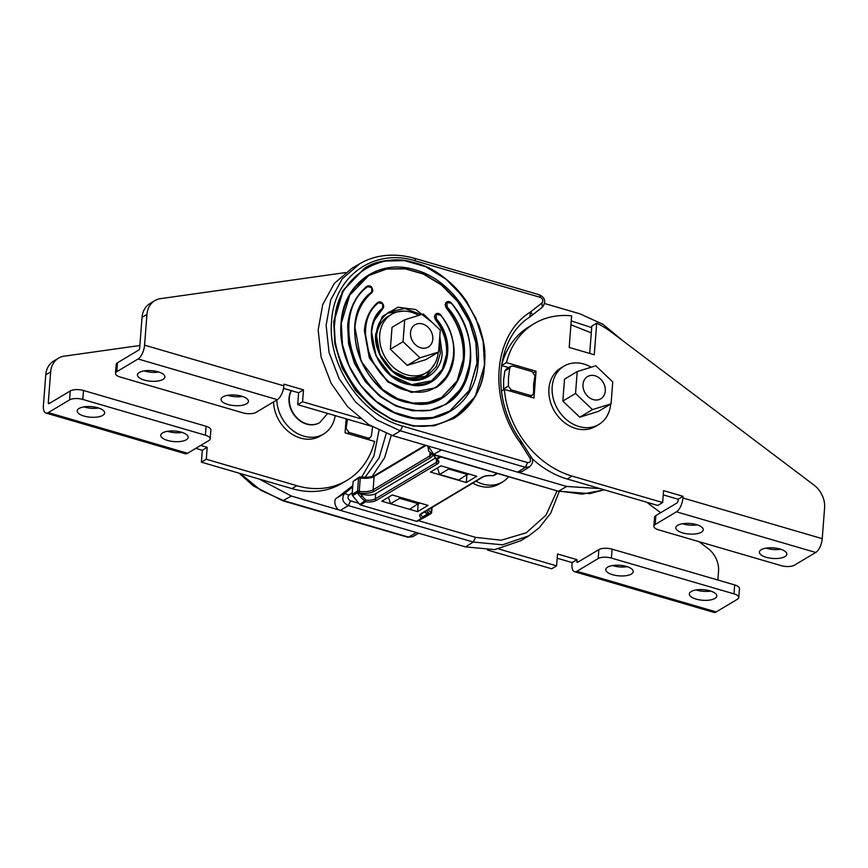 <?xml version="1.0" encoding="UTF-8"?>
<svg xmlns="http://www.w3.org/2000/svg" width="868" height="868" viewBox="0 0 868 868"><rect width="100%" height="100%" fill="white"/><g stroke="black" fill="none" stroke-linecap="round" stroke-linejoin="round"><path stroke-width="1.3" d="M503.473 388.994L508.355 386.076L511.176 389.841L530.315 395.428L532.399 395.211L533.636 393.052L533.614 384.22L534.959 375.79L532.149 371.623L513.01 366.036L510.937 366.253L506.044 369.171L504.861 370.94L503.646 379.815L503.603 389.862M484.496 365.244L475.197 396.535L453.736 418.474L433.967 425.819L413.157 426.101L393.139 420.351L373.283 408.416L355.359 390.274L342.025 367.75L334.842 343.923L333.735 321.529L342.448 291.29L364.506 268.288M425.461 376.842L435.031 363.377M449.7 411.085L469.132 390.502L476.923 363.323L475.935 343.142L469.479 321.648L457.479 301.326L441.345 284.932L423.443 274.104L405.399 268.863L386.651 269.026L368.77 275.536L349.771 295.077L341.319 323.211M441.53 397.511L457.056 381.063L463.273 359.341C464.304 340.701 458.586 323.514 446.141 307.782L445.089 304.614L446.792 301.966M445.718 404.423L429.334 410.564L412.376 410.803L396.068 406.115L379.891 396.394L365.287 381.605L354.415 363.258L348.567 343.836L347.667 325.587C349.131 309.106 355.424 296.096 366.535 286.57L367.034 286.245M431.537 380.868L442.268 369.475L446.564 354.459C447.27 341.938 443.537 330.307 435.345 319.576L434.347 316.473L436.051 313.825M435.291 314.4L435.617 314.205C437.19 312.881 438.828 313.12 440.543 314.932C450.275 327.648 454.713 341.439 453.856 356.303L448.344 374.846L435.812 387.736L411.443 392.444L387.812 381.963L369.291 357.866L364.376 330.469C365.395 318.892 369.725 309.648 377.352 302.737L377.906 302.368M558.037 491.158L589.763 493.621L604.204 489.812L582.2 494.152L558.829 491.017L566.652 486.46L441.562 449.939L433.045 454.669L558.037 491.158L433.848 454.528L428.228 446.054M448.387 468.004L448.713 469.013L439.588 474.46L437.505 467.917M468.275 473.809L458.695 480.037L439.588 474.46M544.637 303.529L579.933 313.836L602.956 324.306L623.463 341.233M566.652 486.46L600.038 488.597M448.713 469.013L467.809 474.59M521.798 443.57C522.84 442.93 522.352 442.702 520.355 442.908C487.924 399.432 492.883 335.091 530.424 312.046L529.871 316.95C495.4 338.65 490.42 399.215 521.006 441.031L531.335 457.273C533.57 460.159 532.995 463.349 529.61 466.821L525.368 467.32L400.387 430.832L376.495 419.797L355.424 401.851L339.106 378.665L329.026 352.321L326.118 325.272L330.665 300.013L342.231 278.856L359.764 263.753L351.855 268.32L334.299 283.435L322.712 304.625L318.165 329.916L321.073 356.998L331.164 383.374L347.515 406.615L368.618 424.582L392.542 435.627L441.562 449.939M521.918 471.628L517.632 472.149L525.368 467.32L527.581 462.59L402.6 426.101L400.387 430.832L392.542 435.627M571.242 320.91L591.694 327.594M508.355 386.076L508.539 376.896L509.744 368.021L510.937 366.253M591.292 332.856L570.938 324.773M527.581 462.59C530.326 462.644 531.14 461.179 530.012 458.185L520.355 442.908C521.299 441.194 521.256 440.629 520.236 441.226M529.871 316.95L531.65 315.637A51.765 41.924 -120.8 0 1 529.936 316.896M531.9 315.431L542.261 307.272L541.957 302.954L530.424 312.046C532.29 313.598 532.692 314.791 531.65 315.637M403.804 311.091L387.41 313.131M158.844 372.036A13.747 5.295 4.4 0 1 144.186 370.896M163.01 379.392A13.747 5.295 4.4 0 1 147.386 380.792A13.747 5.295 4.4 0 1 137.459 374.878A13.747 5.295 4.4 0 1 139.336 372.47A13.747 5.295 4.4 0 1 154.949 371.07A13.747 5.295 4.4 0 1 164.877 376.983A13.747 5.295 4.4 0 1 163.01 379.392M242.422 396.426A13.747 5.295 4.4 0 1 227.752 395.298M246.588 403.783A13.747 5.295 4.4 0 1 230.964 405.193A13.747 5.295 4.4 0 1 221.036 399.269A13.747 5.295 4.4 0 1 222.902 396.871A13.747 5.295 4.4 0 1 238.526 395.472A13.747 5.295 4.4 0 1 248.454 401.385A13.747 5.295 4.4 0 1 246.588 403.783M117.484 362.759L116.8 371.688L138.066 358.983L277.359 399.649L256.093 412.354A9.7 3.743 -175.6 0 1 242.845 412.832L120.272 377.048A9.7 3.743 -175.6 0 1 115.477 373.381L116.171 364.451A9.7 3.743 4.4 0 1 117.484 362.759L138.75 350.054A1.617 0.716 106.3 0 0 139.683 348.079L142.048 317.308A22.644 18.347 -120.8 0 1 149.936 303.561L154.829 300.643A22.644 18.347 -120.8 0 1 160.526 298.646L345.431 272.585M116.8 371.688A9.7 3.743 -175.6 0 0 115.477 373.381M138.066 358.983A11.327 5.002 106.3 0 0 144.565 345.16L146.942 314.4A22.644 18.347 -120.8 0 1 154.829 300.643M371.027 426.09L297.691 404.672L298.603 392.77L283.51 388.365M360.296 418.615L302.574 401.754L297.691 404.672M302.574 401.754L303.485 389.851L298.603 392.77M303.485 389.851L283.988 384.166L283.858 385.826A11.327 5.002 -73.7 0 1 277.359 399.649M784.954 556.616A13.747 5.295 -175.6 0 0 786.82 554.207A13.747 5.295 -175.6 0 0 776.903 548.294A13.747 5.295 -175.6 0 0 761.279 549.694A13.747 5.295 -175.6 0 0 759.413 552.102A13.747 5.295 -175.6 0 0 769.341 558.015A13.747 5.295 -175.6 0 0 784.954 556.616M701.377 532.214A13.747 5.295 -175.6 0 0 703.254 529.816A13.747 5.295 -175.6 0 0 693.326 523.892A13.747 5.295 -175.6 0 0 677.702 525.303A13.747 5.295 -175.6 0 0 675.836 527.701A13.747 5.295 -175.6 0 0 685.763 533.614A13.747 5.295 -175.6 0 0 701.377 532.214M663.239 494.879L678.179 499.241L678.06 500.912A1.617 0.716 -73.7 0 1 677.127 502.887L655.861 515.581A9.7 3.743 -175.6 0 0 654.537 517.285L653.854 526.214A9.7 3.743 4.4 0 1 655.166 524.511L655.861 515.581M653.854 526.214A9.7 3.743 4.4 0 0 658.638 529.871L781.222 565.654A9.7 3.743 4.4 0 0 794.459 565.176L815.736 552.471L676.443 511.816L655.166 524.511M682.552 523.729A13.747 5.295 -175.6 0 0 697.221 524.858M766.129 548.131A13.747 5.295 -175.6 0 0 780.799 549.26M815.736 552.471A11.327 5.002 106.3 0 0 822.235 538.659L824.6 507.889A22.644 18.347 59.2 0 0 813.978 485.071L611.777 332.411A85.726 69.44 59.2 0 0 596.696 323.167L591.813 326.086L589.708 353.428M596.696 323.167L594.265 354.762L569.191 347.439L571.621 315.844A85.726 69.44 59.2 0 0 534.221 323.634A85.726 69.44 59.2 0 0 506.456 362.596L501.574 365.515L508.681 367.598M534.221 323.634L529.339 326.552A85.726 69.44 59.2 0 0 501.574 365.515M506.456 362.596L536.033 371.233L533.744 372.6M536.033 371.233L533.972 398.021L504.395 389.385L501.422 391.164M531.943 458.456A85.726 69.44 59.2 0 0 567.227 479.017L657.77 505.458L662.653 502.539L663.564 490.626L683.073 496.322L678.179 499.241M504.395 389.385A85.726 69.44 59.2 0 0 572.11 476.098L662.653 502.539M683.073 496.322L682.942 497.993A11.327 5.002 -73.7 0 1 676.443 511.816M432.796 339.149A12.944 10.481 59.2 0 0 427.099 326.411A12.944 10.481 59.2 0 0 415.023 324.784A12.944 10.481 59.2 0 0 410.51 332.639A12.944 10.481 59.2 0 0 416.206 345.388A12.944 10.481 59.2 0 0 428.293 347.005A12.944 10.481 59.2 0 0 432.796 339.149A12.944 10.481 59.2 0 0 427.099 326.411A12.944 10.481 59.2 0 0 415.023 324.784A12.944 10.481 59.2 0 0 410.51 332.639A12.944 10.481 59.2 0 0 416.206 345.388A12.944 10.481 59.2 0 0 428.293 347.005A12.944 10.481 59.2 0 0 432.796 339.149M404.738 319.76L392.032 327.344L390.35 349.251L407.266 365.395L425.873 359.623L438.579 352.039L440.26 330.122L423.345 313.988L404.738 319.76L403.056 341.666L419.971 357.811L438.579 352.039M390.35 349.251L403.056 341.666M407.266 365.395L419.971 357.811M605.289 390.958A12.944 10.481 59.2 0 0 599.593 378.209A12.944 10.481 59.2 0 0 587.506 376.593A12.944 10.481 59.2 0 0 583.003 384.448A12.944 10.481 59.2 0 0 588.699 397.186A12.944 10.481 59.2 0 0 600.775 398.813A12.944 10.481 59.2 0 0 605.289 390.958A12.944 10.481 59.2 0 0 599.593 378.209A12.944 10.481 59.2 0 0 587.506 376.593A12.944 10.481 59.2 0 0 583.003 384.448A12.944 10.481 59.2 0 0 588.699 397.186A12.944 10.481 59.2 0 0 600.775 398.813A12.944 10.481 59.2 0 0 605.289 390.958M577.231 371.558L564.525 379.142L562.833 401.059L579.759 417.193L598.356 411.421L611.061 403.837L612.743 381.931L595.828 365.786L577.231 371.558L575.538 393.475L592.453 409.609L611.061 403.837M562.833 401.059L575.538 393.475M579.759 417.193L592.453 409.609M610.671 404.076A33.971 27.516 -120.8 0 1 598.855 424.452A33.971 27.516 -120.8 0 1 567.14 420.199A33.971 27.516 -120.8 0 1 552.189 386.748A33.971 27.516 -120.8 0 1 564.026 366.122A33.971 27.516 -120.8 0 1 591.195 367.229M598.855 424.452L595.6 426.394A33.971 27.516 -120.8 0 1 563.885 422.141A33.971 27.516 -120.8 0 1 548.934 388.69A33.971 27.516 -120.8 0 1 560.761 368.065L564.026 366.122M438.188 352.267A33.971 27.516 -120.8 0 1 426.372 372.643A33.971 27.516 -120.8 0 1 394.658 368.401A33.971 27.516 -120.8 0 1 379.707 334.939A33.971 27.516 -120.8 0 1 391.533 314.325A33.971 27.516 -120.8 0 1 418.712 315.431M426.372 372.643L423.117 374.596A33.971 27.516 -120.8 0 1 397.848 374.52M376.365 338.542A33.971 27.516 -120.8 0 1 376.441 336.892A33.971 27.516 -120.8 0 1 388.278 316.267L391.533 314.325M335.156 415.62A33.971 27.516 -120.8 0 1 323.569 434.043A33.971 27.516 -120.8 0 1 293.351 430.94A33.971 27.516 -120.8 0 1 276.816 399.974M323.569 434.043L320.314 435.986A33.971 27.516 -120.8 0 1 290.096 432.882A33.971 27.516 -120.8 0 1 273.561 401.917M83.925 406.886A13.747 5.295 -175.6 0 0 98.594 408.014M79.075 408.459A13.747 5.295 -175.6 0 0 77.209 410.868A13.747 5.295 -175.6 0 0 87.136 416.781A13.747 5.295 -175.6 0 0 102.749 415.371A13.747 5.295 -175.6 0 0 104.616 412.973A13.747 5.295 -175.6 0 0 94.699 407.059A13.747 5.295 -175.6 0 0 79.075 408.459M167.502 431.287A13.747 5.295 -175.6 0 0 182.161 432.416M162.652 432.861A13.747 5.295 -175.6 0 0 160.775 435.259A13.747 5.295 -175.6 0 0 170.703 441.172A13.747 5.295 -175.6 0 0 186.327 439.772A13.747 5.295 -175.6 0 0 188.193 437.374A13.747 5.295 -175.6 0 0 178.266 431.461A13.747 5.295 -175.6 0 0 162.652 432.861M70.254 390.969L69.57 399.898L48.293 412.593L187.586 453.259L208.862 440.564A9.7 3.743 4.4 0 0 210.175 438.861L210.87 429.931A9.7 3.743 -175.6 0 0 206.074 426.275L83.502 390.491A9.7 3.743 -175.6 0 0 70.254 390.969L48.988 403.663A1.617 0.716 -73.7 0 1 48.651 403.728A1.617 0.716 -73.7 0 1 48.282 402.665L50.659 371.895A22.644 18.347 -120.8 0 1 58.547 358.148A22.644 18.347 -120.8 0 1 64.243 356.151L139.878 345.497M206.074 426.275L205.391 435.204L82.807 399.421L83.502 390.491M205.391 435.204A9.7 3.743 4.4 0 1 210.175 438.861M69.57 399.898A9.7 3.743 4.4 0 1 82.807 399.421M48.293 412.593A11.327 5.002 -73.7 0 1 45.928 413.049A11.327 5.002 -73.7 0 1 43.4 405.584L45.765 374.813A22.644 18.347 -120.8 0 1 53.653 361.066L58.547 358.148M346.126 418.821L345.052 432.817L374.618 441.454A85.726 69.44 -120.8 0 1 346.853 480.427A85.726 69.44 -120.8 0 1 296.834 485.689L206.291 459.259L207.202 447.356L200.671 445.447M346.853 480.427L341.97 483.346A85.726 69.44 -120.8 0 1 291.941 488.608L201.409 462.177L206.291 459.259M201.409 462.177L202.32 450.275L207.202 447.356M202.32 450.275L195.788 448.365M187.586 453.259A11.327 5.002 106.3 0 1 185.22 453.714L45.928 413.049M508.583 476.727A33.971 27.516 -120.8 0 1 502.572 481.957A33.971 27.516 -120.8 0 1 476 481.187M502.572 481.957L499.317 483.899A33.971 27.516 -120.8 0 1 472.734 483.129M291.171 390.6A22.156 17.946 59.2 0 0 289.022 398.141A22.156 17.946 59.2 0 0 298.787 419.96A22.156 17.946 59.2 0 0 319.467 422.738A22.156 17.946 59.2 0 0 319.63 422.64M691.243 591.52A13.747 5.295 4.4 0 1 706.867 590.121A13.747 5.295 4.4 0 1 716.794 596.034A13.747 5.295 4.4 0 1 714.928 598.432A13.747 5.295 4.4 0 1 699.304 599.842A13.747 5.295 4.4 0 1 689.376 593.929A13.747 5.295 4.4 0 1 691.243 591.52M607.676 567.119A13.747 5.295 4.4 0 1 623.289 565.719A13.747 5.295 4.4 0 1 633.217 571.632A13.747 5.295 4.4 0 1 631.351 574.041A13.747 5.295 4.4 0 1 615.727 575.441A13.747 5.295 4.4 0 1 605.799 569.527A13.747 5.295 4.4 0 1 607.676 567.119M498.872 549.021L556.594 565.871L557.516 553.968L577.014 559.665L576.884 561.325A1.617 0.716 106.3 0 0 577.242 562.399A1.617 0.716 106.3 0 0 577.589 562.334L598.855 549.628A9.7 3.743 4.4 0 1 612.103 549.151L734.675 584.934A9.7 3.743 4.4 0 1 739.471 588.602L738.776 597.52A9.7 3.743 -175.6 0 0 733.992 593.864L734.675 584.934M738.776 597.52A9.7 3.743 -175.6 0 1 737.464 599.224L716.187 611.929L576.894 571.263L598.171 558.558L598.855 549.628M627.184 566.685A13.747 5.295 4.4 0 1 612.526 565.556M710.762 591.075A13.747 5.295 4.4 0 1 696.093 589.947M612.103 549.151L611.408 558.081L733.992 593.864M611.408 558.081A9.7 3.743 -175.6 0 0 598.171 558.558M717.869 580.03L718.541 571.22A22.644 18.347 59.2 0 0 707.919 548.413L698.957 541.643M660.646 512.728L646.769 502.246M487.49 550.041L551.712 568.79L556.594 565.871M557.191 558.222L572.131 562.583L577.014 559.665M572.131 562.583L572.001 564.243A11.327 5.002 106.3 0 0 574.529 571.708A11.327 5.002 106.3 0 0 576.894 571.263M574.529 571.708L713.821 612.374A11.327 5.002 -73.7 0 0 716.187 611.929M372.556 426.991L371.33 436.029L370.148 437.808L368.075 438.025L348.925 432.438L346.115 428.26L347.515 419.222M407.732 537.238L412.593 536.706L407.732 537.238L282.751 500.749L291.366 496.051L340.386 510.362C335.688 510.091 332.639 499.794 336.751 498.048L344.683 493.284L352.712 486.959M259.131 479.027L291.366 496.051M378.98 430.398L373.934 455.96L361.663 477.118M352.809 485.668L336.751 498.048M465.487 546.883L494.738 549.618L521.017 540.634L528.786 535.838L502.55 544.811L473.331 542.077L465.487 546.883L340.386 510.362L348.339 505.588C342.491 502.539 341.276 498.438 344.683 493.284L348.903 495.259C347.374 497.483 347.916 499.35 350.553 500.858L358.777 503.266M388.452 497.212L390.535 503.755L409.642 509.332L419.363 502.865M418.148 504.254L417.584 511.653L428.043 505.404L392.249 494.955L381.779 501.205L390.535 503.755L399.66 498.308L418.756 503.885M399.66 498.308L399.237 496.995M352.755 486.395L348.48 488.803M425.32 445.197L374.694 475.436C371.504 477.15 366.676 477.65 360.198 476.944A1.649 1.649 0 0 0 359.124 477.161A1.649 1.335 59.2 0 0 358.549 478.159A1.649 0.64 -175.6 0 1 360.285 477.964L360.09 477.053A1.649 1.335 59.2 0 0 359.124 477.161L353.135 481.393L358.549 478.159L357.551 491.093A1.649 0.64 -175.6 0 1 359.287 490.897L360.285 477.964A13.204 5.089 -175.6 0 0 374.119 476.445L373.099 489.802A13.204 5.089 4.4 0 1 359.797 491.396L359.287 490.897L357.377 493.046L359.157 493.089L358.896 492.037L358.159 492.579L359.504 493.1L359.797 491.396L358.896 492.037M431.07 513.107L429.443 514.019L430.81 513.693A1.649 1.291 -117.1 0 0 431.266 511.914L430.897 512.153A1.324 0.944 119.4 0 1 429.758 513.617L429.91 513.747A1.324 1.172 -30.4 0 0 431.07 513.107L430.897 512.153A13.204 5.089 4.4 0 1 428.293 509.679M360.448 504.948L365.634 501.845A11.219 4.329 -175.6 0 0 376.321 500.413A1.324 1.074 -120.8 0 1 375.28 498.872A9.895 3.819 4.4 0 1 365.851 500.131L362.043 495.856L360.589 496.995L364.951 501.379A1.324 1.074 59.2 0 0 365.634 501.845L365.851 500.131L359.764 504.471A1.324 1.074 59.2 0 0 360.448 504.948L416.488 521.299A1.324 1.074 59.2 0 0 417.215 521.245L425.396 516.927A1.649 1.335 59.2 0 0 425.494 516.861M429.443 514.019L428.336 513.509L422.846 516.775A1.324 1.096 63.2 0 1 422.401 518.142L429.899 514.225M428.336 513.509L426.383 512.945L426.253 514.605A1.324 0.77 62.2 0 1 426.231 516.156M353.135 481.393L352.148 494.326A1.649 1.335 59.2 0 0 352.582 495.661L359.764 504.471M440.825 456.948L436.886 459.291A11.219 4.329 4.4 0 1 437.342 463.979A1.324 1.074 -120.8 0 1 436.3 462.427L375.28 498.872L375.67 493.708A9.895 3.819 4.4 0 1 362.162 494.196L362.043 495.856L360.22 493.632L362.162 494.196M360.22 493.632L358.69 493.371M426.383 512.945A9.895 3.819 4.4 0 1 424.192 512.131M417.584 511.653L409.642 509.332M419.906 503.028L418.918 503.614M430.517 472.094L466.311 482.543L476.782 476.293L440.977 465.845L430.517 472.094M375.67 493.708L435.454 458.011M467.971 474.319L468.633 473.917M435.899 458.293L436.203 458.814A1.324 1.074 59.2 0 0 436.886 459.291A1.324 0.977 122.1 0 1 435.964 458.792M493.632 475.599L497.548 473.505L493.642 475.599A1.324 1.324 0 0 1 492.883 475.751L496.854 473.299M466.886 475.143L466.311 482.543M453.736 418.474L435.107 425.472L414.047 425.982L392.607 419.776L372.513 407.352L355.413 389.732L342.686 368.325L335.374 344.9L334.061 321.334L343.37 290.042L364.495 268.299L383.428 261.116L404.455 260.595L425.873 266.769L445.946 279.149L463.045 296.726L475.794 318.079L483.151 341.471L484.518 365.005M484.268 364.885C490.529 326.194 453.107 270.729 415.739 263.329C378.904 249.062 334.777 280.722 334.95 321.301C328.679 359.992 366.101 415.468 403.468 422.857C440.304 437.125 484.431 405.464 484.268 364.885M439.794 336.209L442.105 353.157C442.181 371.178 422.586 385.24 406.224 378.904C389.634 375.616 373.023 350.987 375.801 333.811L382.267 316.527L397.956 307.196L415.815 309.561L432.383 322.614M439.392 341.33L440.336 353.222L436.376 366.556L427.381 375.811C418.04 381.594 406.777 380.206 393.595 371.645C381.833 361.956 376.115 349.5 376.441 334.299C376.745 325.337 381.009 317.883 389.222 311.938L404.792 308.487L421.316 314.617M341.308 323.449L342.491 344.737L349.099 365.916L360.6 385.251L376.061 401.19L394.213 412.409L413.591 418.018L432.622 417.551L449.754 411.063L468.85 391.414L477.259 363.139L476.065 341.84L469.458 320.661L457.957 301.326L442.496 285.398L424.344 274.169L404.965 268.559L385.934 269.026L368.802 275.525L355.847 286.483C347.428 296.476 342.61 308.758 341.395 323.33C338.694 351.735 354.415 385.446 378.589 403.023C400.766 421.197 434.098 422.401 449.754 411.052M478.138 363.106C476.076 402.502 440.51 428.011 403.967 416.314C367.272 406.625 337.12 361.934 341.07 323.091C343.142 283.684 378.698 258.176 415.24 269.883C451.935 279.561 482.087 324.252 478.138 363.106M427.381 375.811L410.336 379.088L392.64 371.157L379.934 354.535L376.267 334.516M446.141 307.782L446.467 307.587C458.933 323.276 464.64 340.462 463.599 359.146L456.883 381.746L441.617 397.457L427.924 402.644L412.723 403.012L397.24 398.531L382.723 389.558L361.186 361.37L354.958 327.431C356.249 312.805 361.826 301.283 371.678 292.852L371.613 292.136C335.178 318.415 361.934 396.307 409.891 402.904C457.881 415.208 483.943 347.721 447.172 307.033L446.467 307.587L445.414 304.418L445.848 302.737M446.033 302.541L446.358 302.346C447.888 301.044 449.515 301.261 451.219 302.997C465.302 320.737 471.747 340.137 470.564 361.186L462.991 386.683L445.772 404.39L430.322 410.249L413.168 410.673L395.7 405.606L379.327 395.493L365.395 381.128L355.023 363.692L349.055 344.596L347.992 325.402C349.446 308.899 355.739 295.901 366.86 286.375L367.186 286.147C369.67 285.659 371.233 286.136 371.851 287.59L372.025 287.861C373.034 290.27 372.925 291.93 371.699 292.831C366.665 297.04 362.683 302.292 359.775 308.596C352.115 323.862 352.549 349.424 367.207 372.133C374.347 382.918 383.255 391.142 393.931 396.828C401.862 400.962 409.913 403.153 418.061 403.403C429.888 402.719 437.743 400.734 441.617 397.457M366.535 286.57L366.86 286.375C368.564 285.312 370.191 285.735 371.732 287.644L372.697 290.726L371.678 292.852L371.754 287.666M435.345 319.576L435.671 319.381C443.863 330.079 447.606 341.71 446.89 354.263L442.235 369.909L431.667 380.792L411.66 384.632L390.893 375.323L375.985 355.804L371.667 332.314C372.524 322.538 376.169 314.737 382.604 308.921L382.538 308.216C358.039 327.008 376.886 380.141 409.804 384.687C442.745 393.117 461.114 347.319 436.387 318.827L435.671 319.381L434.673 316.277L435.118 314.596M435.617 314.205L436.192 314.683L435.443 314.4L436.213 313.717C437.678 312.979 439.154 313.359 440.662 314.878C448.485 324.947 452.912 336.057 453.942 348.242C454.506 356.097 453.432 363.366 450.731 370.028C447.508 377.754 442.539 383.656 435.812 387.736L412.105 392.293L387.497 381.247L369.822 358.126L364.712 330.274C365.721 318.697 370.039 309.453 377.678 302.541L378.057 302.259C380.303 301.663 381.855 302.14 382.723 303.702L382.896 303.974C384.025 305.471 383.938 307.109 382.636 308.899L382.69 304.136L383.58 306.838L382.604 308.921L374.694 319.988C369.128 332.911 371.005 347.406 380.325 363.453C390.741 378.817 405.595 385.175 415.891 384.904C423.627 384.405 428.89 383.027 431.667 380.792M377.352 302.737L377.678 302.541C379.381 301.413 381.03 301.814 382.614 303.757L382.625 303.789M509.744 368.021L504.861 370.94M530.315 395.428L528.612 396.448M509.462 390.86L511.176 389.841M413.645 258.458C414.806 257.98 415.36 258.783 415.305 260.867L540.297 297.355C540.352 295.272 539.798 294.469 538.637 294.946M530.012 458.185L530.695 457.631M402.6 426.101C361.175 415.164 327.171 364.766 331.619 320.91C333.974 276.436 374.065 247.673 415.305 260.867M541.957 302.954C543.487 300.74 542.934 298.874 540.297 297.355M542.261 307.272L531.78 315.54M446.358 302.346L446.933 302.824L446.174 302.552L446.944 301.869C448.702 301.239 450.166 301.597 451.338 302.954C479.266 335.048 476.499 387.66 445.772 404.39L445.447 404.586M371.732 287.644L366.86 286.375M447.107 302.628L451.165 303.171C491.874 348.35 463.045 422.835 409.924 409.273C356.824 401.906 327.236 315.909 367.576 286.7M446.933 302.824L447.172 307.033M382.614 303.757L377.678 302.541M436.376 314.487L440.477 315.084C469.013 347.938 447.845 400.788 409.837 391.056C371.851 385.815 350.129 324.513 378.405 302.856M436.192 314.683L436.387 318.827M146.942 314.4L142.048 317.308M144.565 345.16L283.858 385.826M572.11 476.098L567.227 479.017M822.235 538.659L682.942 497.993M45.765 374.813L50.659 371.895M291.941 488.608L296.834 485.689M48.282 402.665L49.877 403.132M291.355 390.654A22.156 17.946 59.2 0 0 289.348 397.945A22.156 17.946 59.2 0 0 299.113 419.765A22.156 17.946 59.2 0 0 319.793 422.542L327.681 413.428M578.479 561.791L576.884 561.325M345.399 428.206L346.202 427.718M368.075 438.025L366.361 439.045M240.382 473.559L260.726 490.257L283.543 500.608L408.535 537.097L416.466 532.572M348.925 432.438L347.222 433.457M365.092 477.291L379.099 457.881L386.249 433.523M418.333 520.648L475.545 537.346L473.331 542.077L348.339 505.588L350.553 500.858M475.545 537.346L501.107 540.2L526.225 532.822L545.983 515.18L557.061 490.876M391.273 435.248L384.6 457.772L372.079 476.489M352.278 492.601L348.903 495.259M352.148 494.326L357.551 491.093A1.649 1.335 59.2 0 0 357.996 492.438L352.582 495.661M425.396 516.927L430.81 513.693A1.649 1.335 59.2 0 0 430.864 513.661A1.649 1.649 0 0 0 431.656 512.37A1.649 0.64 -175.6 0 0 431.266 511.914L431.591 507.704M431.439 512.663A1.649 0.64 -175.6 0 0 431.656 512.37L432.036 507.444M497.277 473.429L493.653 475.588A1.324 1.074 59.2 0 1 492.926 475.653A11.219 4.329 4.4 0 0 482.239 477.085L421.219 513.52A1.324 1.074 59.2 0 0 421.989 513.444L421.099 514.366A9.895 3.819 4.4 0 0 422.846 516.775A1.324 0.977 122.1 0 1 421.674 518.207A1.324 1.074 59.2 0 0 422.401 518.142L417.215 521.245M357.377 493.046L360.589 496.995M359.504 493.1A14.517 5.599 -175.6 0 0 374.141 491.342L430.843 457.479A14.517 5.599 4.4 0 0 432.817 454.604M430.04 452.89L429.801 455.928L373.099 489.802A1.324 1.074 59.2 0 0 374.141 491.342M426.796 510.568A14.517 5.599 -175.6 0 0 429.758 513.617M421.219 513.52A11.219 4.329 -175.6 0 0 421.674 518.207L416.488 521.299M374.694 475.436A1.649 1.335 59.2 0 0 374.119 476.445L426.069 445.414M376.321 500.413L437.342 463.979M482.239 477.085A1.324 1.074 59.2 0 0 483.009 476.999L421.989 513.444M431.526 454.018A13.204 5.089 -175.6 0 1 429.801 455.928A1.324 1.074 59.2 0 0 430.843 457.479M433.338 454.756L435.801 458.673A1.324 1.324 0 0 0 436.279 459.194L437.646 460.702A9.895 3.819 -175.6 0 1 436.3 462.427L436.539 459.367M433.74 454.875L436.203 458.814L439.826 456.655M364.169 268.494L364.495 268.299C381.746 256.136 417.443 256.212 443.776 277.326C452.673 284.086 460.355 292.234 466.854 301.793L478.745 325.012C483.617 338.455 485.559 351.833 484.583 365.135C482.315 389.189 472.138 406.897 454.072 418.278M427.837 445.935L428.716 451.197L433.045 454.669M529.61 466.821L521.874 471.66M532.399 395.211L529.751 396.784M359.775 263.753C372.502 256.071 391.837 251.926 414.448 258.306L539.429 294.794C545.234 297.724 546.222 301.847 542.402 307.174M370.148 437.808L367.511 439.382M282.751 500.749L253.51 486.037L239.08 473.179M412.593 536.706L418.712 533.223M559.22 491.494L550.735 513.162L539.245 527.744L528.775 535.849M425.45 516.894L430.864 513.661M492.883 475.751C488.402 475.414 485.103 475.827 483.009 476.999"/></g></svg>
